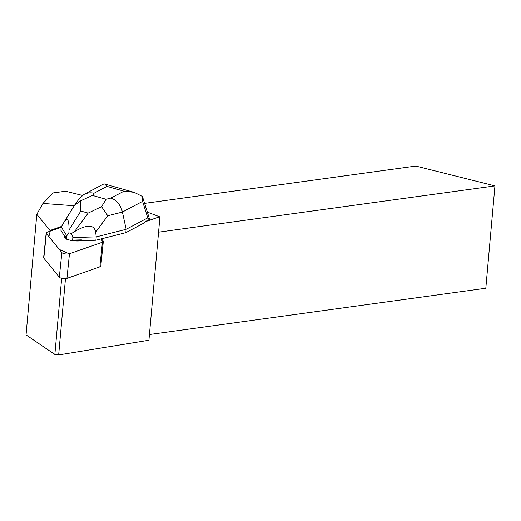 <?xml version="1.0" encoding="UTF-8"?>
<svg xmlns="http://www.w3.org/2000/svg" width="521" height="521" viewBox="0 0 521 521"><rect width="100%" height="100%" fill="white"/><g stroke="black" fill="none" stroke-linecap="round" stroke-linejoin="round"><path stroke-width="0.78" d="M103.334 241.451L100.8 266.075A4.389 1.504 -174.1 0 1 99.869 266.869L66.948 278.377A4.389 1.504 -174.1 0 1 62.702 278.54A4.389 1.504 -174.1 0 1 59.329 277.192L43.823 258.162A4.389 1.504 -174.1 0 1 43.634 257.654L46.167 233.03A4.389 1.504 5.9 0 0 46.349 233.538L61.856 252.568A4.389 1.504 5.9 0 0 65.236 253.916A4.389 1.504 5.9 0 0 69.475 253.747L102.403 242.239A4.389 1.504 5.9 0 0 103.334 241.451A4.389 1.504 5.9 0 0 103.145 240.943L101.439 238.846L102.39 242.245L69.228 253.825L59.303 249.435L48.889 236.658L50.179 231.161L61.231 227.293L47.092 232.236A4.389 1.504 5.9 0 0 46.167 233.03M74.529 240.839A10.537 3.601 5.9 0 0 81.348 240.65L81.426 239.875A10.537 3.601 -174.1 0 1 74.607 240.064L74.529 240.839L72.523 240.891L66.421 239.172L66.03 237.635A10.537 3.601 -174.1 0 1 64.343 235.388A10.537 3.601 -174.1 0 1 64.422 235.069L66.03 237.635M64.343 235.388L64.265 236.163A10.537 3.601 5.9 0 0 65.952 238.41M82.416 195.427L65.587 191.214L53.214 192.913L42.937 203.437L74.223 205.749M65.47 278.657L58.665 354.938L54.861 354.482L26.05 334.899L36.809 214.326L42.937 203.437M36.809 214.326L50.107 230.64A4.389 1.504 -174.1 0 1 50.895 230.158L61.589 226.42M74.607 240.064L81.426 239.875M142.839 197.726L149.605 219.348L147.769 217.869L126.167 229.312L125.821 232.672L144.265 222.903L144.61 221.985L159.556 216.769L159.739 219.087L148.928 340.239L58.665 354.938M54.861 354.482L61.66 278.331M49.658 234.398L50.107 230.64M149.436 334.528L485.813 288.25L494.95 185.893L415.804 166.062L144.61 203.372M144.61 221.985L149.605 219.348M147.352 212.106L159.556 216.769M158.573 232.171L494.95 185.893M142.285 196.404L142.591 201.38L122.415 212.06L107.749 215.772L95.688 232.151L96.229 236.892L126.167 229.312L122.415 212.06C120.618 205.059 116.841 200.383 111.084 198.019L123.978 191.187L134.171 192.327L142.285 196.404L142.8 197.609M80.814 211.038L80.768 200.761L92.484 195.434L106.089 199.282L101.588 206.648L88.14 213.109L80.814 211.038L68.987 230.074C69.176 219.595 67.502 216.996 63.966 222.265L61.257 227L60.911 230.36L64.304 235.785M81.348 240.65L95.884 240.253L125.821 232.672M68.987 230.074L68.902 232.802L66.766 235.805L66.421 239.172M61.257 227L66.766 235.805M95.688 232.151C94.19 224.362 87.131 224.193 74.503 231.637L88.14 213.109M95.884 240.253L96.229 236.892L72.868 237.53L71.455 233.525L74.503 231.637M71.455 233.525L68.902 232.802M72.868 237.53L72.523 240.891M103.275 184.232L104.597 183.959L106.974 186.381L94.08 193.206C90.452 192.438 87.098 192.842 84.018 194.431L79.472 198.39M80.768 200.761L74.685 205.053L63.966 222.265M107.749 215.772L101.588 206.648M59.329 277.192L61.856 252.568M46.349 233.538L43.823 258.162M99.869 266.869L102.403 242.239M69.475 253.747L66.948 278.377M50.895 230.158L50.817 230.933M147.769 217.869L142.591 201.38M94.08 193.206L92.484 195.434M106.089 199.282L111.084 198.019M123.978 191.187L106.974 186.381M134.157 192.36L104.584 183.998M103.503 184.115L84.128 194.372M79.453 198.416L74.692 205.046"/></g></svg>
